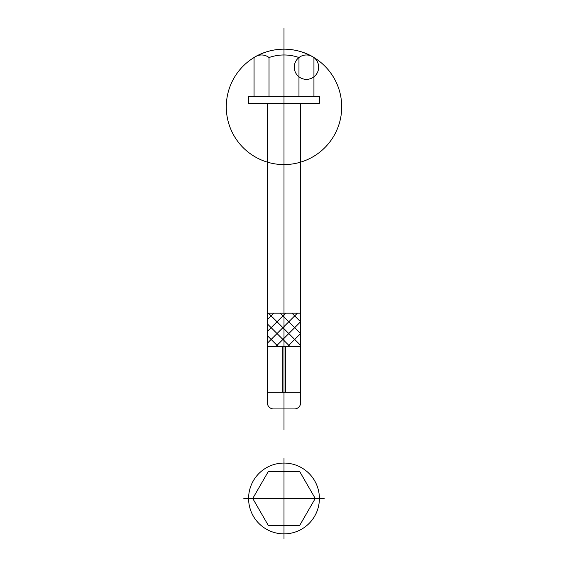 <?xml version="1.0" encoding="UTF-8"?>
<svg xmlns="http://www.w3.org/2000/svg" width="567" height="567" viewBox="0 0 567 567"><rect width="100%" height="100%" fill="white"/><g stroke="black" fill="none" stroke-linecap="round" stroke-linejoin="round"><path stroke-width="0.85" d="M243.824 498.478L283.996 498.478L283.996 538.65M324.175 498.478L283.996 498.478L283.996 458.299M319.398 498.478A35.395 35.395 0 0 0 266.299 467.818A35.395 35.395 0 0 0 266.299 529.131A35.395 35.395 0 0 0 319.398 498.478M299.624 471.404L268.368 471.404L252.74 498.478L268.368 525.545L299.624 525.545L315.252 498.478L299.624 471.404M267.34 103.286L267.34 402.698A6.244 6.244 0 0 0 273.592 408.942L294.408 408.942A6.244 6.244 0 0 0 300.659 402.698L300.659 103.286M283.996 28.35L283.996 429.765M275.881 346.48L300.659 321.702M267.34 343.241L297.42 313.161M267.34 331.461L285.64 313.161M267.34 319.682L273.861 313.161M287.66 346.48L300.659 333.481M299.44 346.48L300.659 345.26M289.95 346.48L267.34 323.87M278.17 346.48L267.34 335.65M300.659 345.402L268.418 313.161M300.659 333.63L280.19 313.161M300.659 321.85L291.97 313.161M267.34 392.286L300.659 392.286M300.659 346.48L267.34 346.48M267.34 313.161L300.659 313.161M285.662 392.286L285.662 346.48M282.331 392.286L282.331 346.48M313.941 96.624L313.941 57.543A12.191 12.191 0 0 0 294.379 65.496A12.191 12.191 0 0 0 311.049 78.466A12.191 12.191 0 0 0 313.941 57.543A57.706 57.706 0 0 0 226.304 105.618A57.706 57.706 0 0 0 311.751 157.477A57.706 57.706 0 0 0 313.941 57.543A12.191 12.191 0 0 0 298.972 57.543A44.913 44.913 0 0 0 269.027 57.543A12.191 12.191 0 0 0 254.059 57.543L254.059 96.624L313.941 96.624M269.027 57.543L269.027 96.624M298.972 57.543L298.972 96.624M312.367 56.509A58.514 58.514 0 0 0 255.632 56.509M319.398 96.624L319.398 103.286L248.601 103.286L248.601 96.624L319.398 96.624"/></g></svg>
